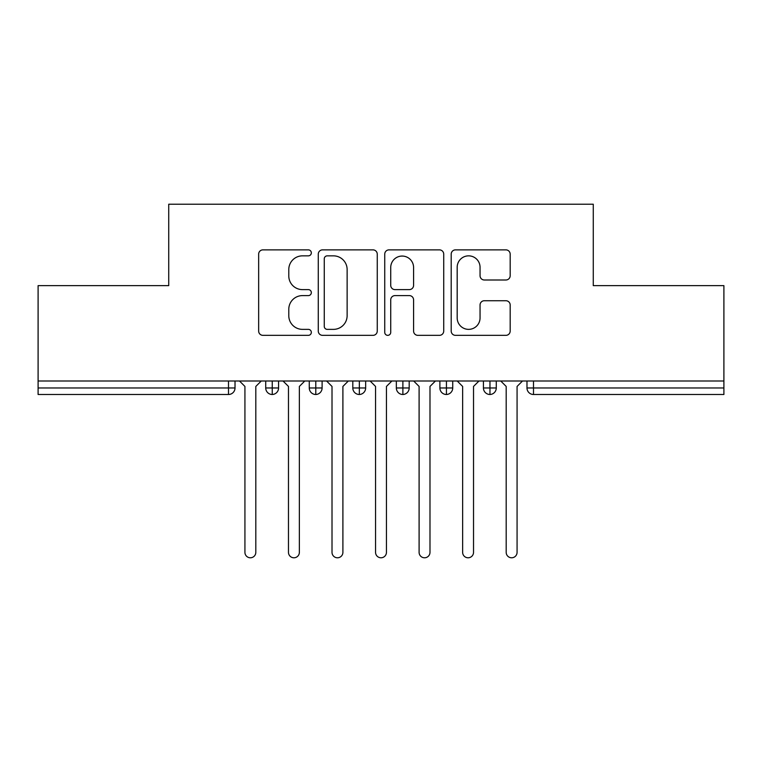 <?xml version="1.0" encoding="UTF-8"?>
<svg xmlns="http://www.w3.org/2000/svg" width="762" height="762" viewBox="0 0 762 762"><rect width="100%" height="100%" fill="white"/><g stroke="black" fill="none" stroke-linecap="round" stroke-linejoin="round"><path stroke-width="1.14" d="M311.334 252.86A2.991 2.991 0 0 0 308.343 249.869L262.928 249.869A4.277 4.277 0 0 0 258.651 254.146L258.651 331.07A4.277 4.277 0 0 0 262.928 335.347L308.343 335.347A2.991 2.991 0 0 0 311.334 332.356A2.991 2.991 0 0 0 308.343 329.365L302.466 329.365A13.678 13.678 0 0 1 288.788 315.687L288.788 309.277A13.678 13.678 0 0 1 302.466 295.599L308.343 295.599A2.991 2.991 0 0 0 311.334 292.608A2.991 2.991 0 0 0 308.343 289.617L302.466 289.617A13.678 13.678 0 0 1 288.788 275.939L288.788 269.529A13.678 13.678 0 0 1 302.466 255.851L308.343 255.851A2.991 2.991 0 0 0 311.334 252.86M505.911 279.997A4.277 4.277 0 0 0 510.178 275.73L510.178 254.146A4.277 4.277 0 0 0 505.911 249.869L455.476 249.869A4.277 4.277 0 0 0 451.199 254.146L451.199 331.07A4.277 4.277 0 0 0 455.476 335.347L505.911 335.347A4.277 4.277 0 0 0 510.178 331.07L510.178 305A4.277 4.277 0 0 0 505.911 300.733L484.327 300.733A4.277 4.277 0 0 0 480.05 305L480.05 317.935A11.43 11.43 0 0 1 468.62 329.365A11.43 11.43 0 0 1 457.181 317.935L457.181 267.281A11.43 11.43 0 0 1 468.62 255.851A11.43 11.43 0 0 1 480.05 267.281L480.05 275.73A4.277 4.277 0 0 0 484.327 279.997L505.911 279.997M38.1 381L723.9 381L723.9 285.645L593.274 285.645L593.274 204.216L168.726 204.216L168.726 285.645L38.1 285.645L38.1 387.963L228.495 387.963L228.495 381M377.257 254.146A4.277 4.277 0 0 0 372.989 249.869L322.555 249.869A4.277 4.277 0 0 0 318.278 254.146L318.278 331.07A4.277 4.277 0 0 0 322.555 335.347L372.989 335.347A4.277 4.277 0 0 0 377.257 331.07L377.257 254.146M389.011 249.869L439.445 249.869A4.277 4.277 0 0 1 443.722 254.146L443.722 331.07A4.277 4.277 0 0 1 439.445 335.347L417.862 335.347A4.277 4.277 0 0 1 413.585 331.07L413.585 299.876A4.277 4.277 0 0 0 409.318 295.599L395.002 295.599A4.277 4.277 0 0 0 390.725 299.876L390.725 332.356A2.991 2.991 0 0 1 387.734 335.347A2.991 2.991 0 0 1 384.743 332.356L384.743 254.146A4.277 4.277 0 0 1 389.011 249.869M235.02 381L235.02 387.963A6.534 6.534 0 0 1 228.495 394.497L38.1 394.497L38.1 387.963M723.9 381L723.9 394.497L533.505 394.497A6.534 6.534 0 0 1 526.98 387.963L526.98 381L526.98 387.963A6.534 6.534 0 0 0 533.505 394.497L533.505 387.963L723.9 387.963M272.253 394.497A6.534 6.534 0 0 1 265.719 387.963L265.719 381L265.719 387.963A6.534 6.534 0 0 0 272.253 394.497A6.534 6.534 0 0 0 278.568 387.972L278.568 381L278.568 387.963A6.534 6.534 0 0 1 272.253 394.497L272.253 387.963L278.568 387.963M272.253 381L272.253 387.963L265.719 387.963M228.495 394.497A6.534 6.534 0 0 0 235.02 387.963A6.534 6.534 0 0 1 228.495 394.497L228.495 387.963L235.02 387.963M315.792 381L315.792 387.963L309.267 387.963L309.267 381L309.267 387.963A6.534 6.534 0 0 0 315.792 394.497A6.534 6.534 0 0 0 322.107 387.972L322.107 381L322.107 387.963A6.534 6.534 0 0 1 315.792 394.497A6.534 6.534 0 0 1 309.267 387.963A6.534 6.534 0 0 0 315.792 394.497L315.792 387.963L322.107 387.963M359.34 381L359.34 387.963L352.806 387.963L352.806 381L352.806 387.963A6.534 6.534 0 0 0 359.34 394.497A6.534 6.534 0 0 0 365.655 387.972L365.655 381L365.655 387.963A6.534 6.534 0 0 1 359.34 394.497A6.534 6.534 0 0 1 352.806 387.963A6.534 6.534 0 0 0 359.34 394.497L359.34 387.963L365.655 387.963M402.879 381L402.879 394.497A6.534 6.534 0 0 1 396.345 387.963L396.345 381L396.345 387.963A6.534 6.534 0 0 0 402.879 394.497A6.534 6.534 0 0 0 409.194 387.972L409.194 381M446.427 381L446.427 394.497A6.534 6.534 0 0 1 439.893 387.963A6.534 6.534 0 0 0 446.427 394.497A6.534 6.534 0 0 1 439.893 387.963L439.893 381M452.733 381L452.733 387.963A6.534 6.534 0 0 1 446.427 394.497A6.534 6.534 0 0 0 452.733 387.972L439.893 387.963M489.966 381L489.966 387.963L483.432 387.963L483.432 381L483.432 387.963A6.534 6.534 0 0 0 489.966 394.497A6.534 6.534 0 0 0 496.281 387.972L496.281 381L496.281 387.963A6.534 6.534 0 0 1 489.966 394.497A6.534 6.534 0 0 1 483.432 387.963A6.534 6.534 0 0 0 489.966 394.497L489.966 387.963L496.281 387.963M327.25 255.851A2.991 2.991 0 0 0 324.26 258.842L324.26 326.374A2.991 2.991 0 0 0 327.25 329.365L333.451 329.365A13.678 13.678 0 0 0 347.129 315.687L347.129 269.529A13.678 13.678 0 0 0 333.451 255.851L327.25 255.851M413.585 267.5A11.43 11.43 0 0 0 402.155 256.061A11.43 11.43 0 0 0 390.725 267.5L390.725 285.34A4.277 4.277 0 0 0 395.002 289.617L409.318 289.617A4.277 4.277 0 0 0 413.585 285.34L413.585 267.5M239.487 381L244.926 386.439L244.926 552.345A5.439 5.439 0 0 0 250.374 557.784A5.439 5.439 0 0 0 255.813 552.345L255.813 386.439L261.261 381M283.026 381L288.474 386.439L288.474 552.345A5.439 5.439 0 0 0 293.913 557.784A5.439 5.439 0 0 0 299.361 552.345L299.361 386.439L304.8 381M326.574 381L332.013 386.439L332.013 552.345A5.439 5.439 0 0 0 337.461 557.784A5.439 5.439 0 0 0 342.9 552.345L342.9 386.439L348.339 381M370.113 381L375.561 386.439L375.561 552.345A5.439 5.439 0 0 0 381 557.784A5.439 5.439 0 0 0 386.439 552.345L386.439 386.439L391.887 381M413.661 381L419.1 386.439L419.1 552.345A5.439 5.439 0 0 0 424.539 557.784A5.439 5.439 0 0 0 429.987 552.345L429.987 386.439L435.426 381M457.2 381L462.639 386.439L462.639 552.345A5.439 5.439 0 0 0 468.087 557.784A5.439 5.439 0 0 0 473.526 552.345L473.526 386.439L478.974 381M500.739 381L506.187 386.439L506.187 552.345A5.439 5.439 0 0 0 511.626 557.784A5.439 5.439 0 0 0 517.074 552.345L517.074 386.439L522.513 381M533.505 381L533.505 387.963L526.98 387.963M396.345 387.963A6.534 6.534 0 0 0 402.879 394.497A6.534 6.534 0 0 0 409.194 387.972L396.345 387.963"/></g></svg>
